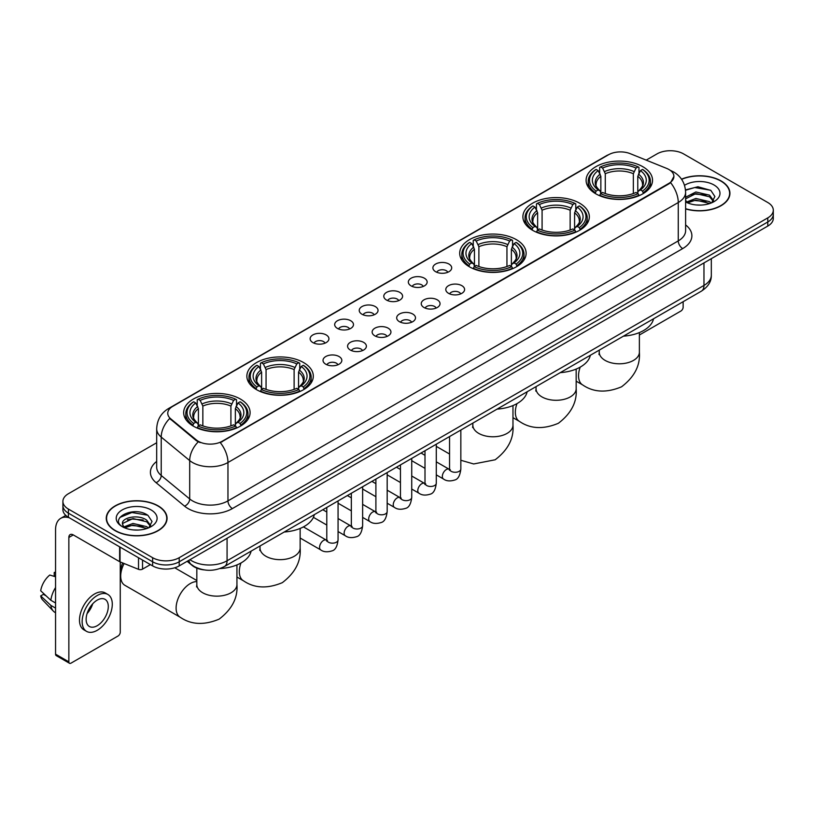 <?xml version="1.0" encoding="UTF-8"?>
<svg xmlns="http://www.w3.org/2000/svg" width="814" height="814" viewBox="0 0 814 814"><rect width="100%" height="100%" fill="white"/><g stroke="black" fill="none" stroke-linecap="round" stroke-linejoin="round"><path stroke-width="1.22" d="M240.374 399.043A33.221 19.18 0 0 0 204.172 394.882A33.221 19.18 0 0 0 183.659 412.606A33.221 19.18 0 0 0 193.396 426.17A33.221 19.18 0 0 0 229.599 430.321A33.221 19.18 0 0 0 250.102 412.606A33.221 19.18 0 0 0 240.374 399.043M579.609 203.185A33.221 19.18 0 0 0 543.406 199.033A33.221 19.18 0 0 0 522.893 216.748A33.221 19.18 0 0 0 532.621 230.311A33.221 19.18 0 0 0 568.823 234.473A33.221 19.18 0 0 0 589.336 216.748A33.221 19.18 0 0 0 579.609 203.185M516.402 239.682A33.221 19.18 0 0 0 480.199 235.521A33.221 19.18 0 0 0 459.696 253.235A33.221 19.18 0 0 0 469.424 266.799A33.221 19.18 0 0 0 505.626 270.96A33.221 19.18 0 0 0 526.129 253.235A33.221 19.18 0 0 0 516.402 239.682M303.571 362.556A33.221 19.18 0 0 0 267.368 358.394A33.221 19.18 0 0 0 246.866 376.119A33.221 19.18 0 0 0 256.593 389.682A33.221 19.18 0 0 0 292.796 393.834A33.221 19.18 0 0 0 313.309 376.119A33.221 19.18 0 0 0 303.571 362.556M642.806 166.697A33.221 19.18 0 0 0 606.603 162.546A33.221 19.18 0 0 0 586.1 180.26A33.221 19.18 0 0 0 595.828 193.824A33.221 19.18 0 0 0 632.03 197.985A33.221 19.18 0 0 0 652.533 180.26A33.221 19.18 0 0 0 642.806 166.697M435.653 271.713A9.402 5.423 180 0 1 433.781 270.177A9.402 5.423 180 0 1 436.904 263.431A9.402 5.423 180 0 1 448.952 264.041A9.402 5.423 180 0 1 450.814 270.177A9.402 5.423 180 0 1 435.653 271.713M447.802 272.273A5.637 3.256 0 0 0 446.286 270.696A5.637 3.256 0 0 0 440.73 269.861A5.637 3.256 0 0 0 436.792 272.273M411.101 285.887A9.402 5.423 180 0 1 409.228 284.351A9.402 5.423 180 0 1 412.342 277.605A9.402 5.423 180 0 1 424.389 278.215A9.402 5.423 180 0 1 426.261 284.351A9.402 5.423 180 0 1 411.101 285.887M423.249 286.457A5.637 3.256 0 0 0 421.733 284.869A5.637 3.256 0 0 0 416.178 284.045A5.637 3.256 0 0 0 412.24 286.457M386.548 300.071A9.402 5.423 180 0 1 384.676 298.534A9.402 5.423 180 0 1 387.79 291.788A9.402 5.423 180 0 1 399.837 292.389A9.402 5.423 180 0 1 401.709 298.534A9.402 5.423 180 0 1 386.548 300.071M398.697 300.631A5.637 3.256 0 0 0 397.181 299.043A5.637 3.256 0 0 0 391.626 298.219A5.637 3.256 0 0 0 387.688 300.631M361.986 314.245A9.402 5.423 180 0 1 360.124 312.708A9.402 5.423 180 0 1 363.237 305.962A9.402 5.423 180 0 1 375.285 306.563A9.402 5.423 180 0 1 377.147 312.708A9.402 5.423 180 0 1 361.986 314.245M374.145 314.804A5.637 3.256 0 0 0 372.629 313.217A5.637 3.256 0 0 0 367.073 312.393A5.637 3.256 0 0 0 363.136 314.804M337.434 328.418A9.402 5.423 180 0 1 335.572 326.882A9.402 5.423 180 0 1 338.685 320.136A9.402 5.423 180 0 1 350.732 320.747A9.402 5.423 180 0 1 352.594 326.882A9.402 5.423 180 0 1 337.434 328.418M349.582 328.978A5.637 3.256 0 0 0 348.077 327.391A5.637 3.256 0 0 0 342.511 326.567A5.637 3.256 0 0 0 338.583 328.978M312.881 342.592A9.402 5.423 180 0 1 311.019 341.056A9.402 5.423 180 0 1 314.133 334.31A9.402 5.423 180 0 1 326.18 334.92A9.402 5.423 180 0 1 328.042 341.056A9.402 5.423 180 0 1 312.881 342.592M325.03 343.162A5.637 3.256 0 0 0 323.514 341.575A5.637 3.256 0 0 0 317.959 340.74A5.637 3.256 0 0 0 314.031 343.162M448.545 293.335A9.402 5.423 180 0 1 446.683 291.799A9.402 5.423 180 0 1 449.796 285.053A9.402 5.423 180 0 1 461.843 285.663A9.402 5.423 180 0 1 463.705 291.799A9.402 5.423 180 0 1 448.545 293.335M460.704 293.895A5.637 3.256 0 0 0 459.188 292.318A5.637 3.256 0 0 0 453.632 291.483A5.637 3.256 0 0 0 449.694 293.895M423.992 307.509A9.402 5.423 180 0 1 422.13 305.972A9.402 5.423 180 0 1 425.244 299.226A9.402 5.423 180 0 1 437.291 299.837A9.402 5.423 180 0 1 439.153 305.972A9.402 5.423 180 0 1 423.992 307.509M436.141 308.079A5.637 3.256 0 0 0 434.635 306.491A5.637 3.256 0 0 0 429.07 305.667A5.637 3.256 0 0 0 425.142 308.079M399.44 321.693A9.402 5.423 180 0 1 397.578 320.156A9.402 5.423 180 0 1 400.692 313.41A9.402 5.423 180 0 1 412.739 314.011A9.402 5.423 180 0 1 414.601 320.156A9.402 5.423 180 0 1 399.44 321.693M411.589 322.252A5.637 3.256 0 0 0 410.073 320.665A5.637 3.256 0 0 0 404.517 319.841A5.637 3.256 0 0 0 400.59 322.252M374.888 335.867A9.402 5.423 180 0 1 373.026 334.33A9.402 5.423 180 0 1 376.139 327.584A9.402 5.423 180 0 1 388.186 328.184A9.402 5.423 180 0 1 390.048 334.33A9.402 5.423 180 0 1 374.888 335.867M387.037 336.426A5.637 3.256 0 0 0 385.521 334.839A5.637 3.256 0 0 0 379.965 334.015A5.637 3.256 0 0 0 376.027 336.426M350.335 350.04A9.402 5.423 180 0 1 348.463 348.504A9.402 5.423 180 0 1 351.577 341.758A9.402 5.423 180 0 1 363.634 342.368A9.402 5.423 180 0 1 365.496 348.504A9.402 5.423 180 0 1 350.335 350.04M362.484 350.6A5.637 3.256 0 0 0 360.968 349.013A5.637 3.256 0 0 0 355.413 348.189A5.637 3.256 0 0 0 351.475 350.6M325.783 364.214A9.402 5.423 180 0 1 323.911 362.678A9.402 5.423 180 0 1 327.024 355.932A9.402 5.423 180 0 1 339.072 356.542A9.402 5.423 180 0 1 340.944 362.678A9.402 5.423 180 0 1 325.783 364.214M337.932 364.784A5.637 3.256 0 0 0 336.416 363.197A5.637 3.256 0 0 0 330.86 362.372A5.637 3.256 0 0 0 326.923 364.784M666.697 168.417A16.921 9.768 180 0 1 668.955 169.516A16.921 9.768 180 0 1 673.911 176.424A16.921 9.768 180 0 1 668.955 183.333L222.202 441.259A16.921 9.768 180 0 1 196.367 439.957L170.818 418.884A16.921 9.768 180 0 1 167.755 413.288A16.921 9.768 180 0 1 172.71 406.379L608.526 154.762A16.921 9.768 180 0 1 630.199 153.663L666.697 168.417M204.07 569.892A18.803 10.857 180 0 1 192.175 565.455L187.149 561.304M685.612 208.913A30.403 17.552 0 0 0 729.934 193.315A30.403 17.552 0 0 0 721.031 180.901A30.403 17.552 0 0 0 681.521 179.182M158.16 505.87A30.403 17.552 0 0 0 125.03 502.075A30.403 17.552 0 0 0 106.258 518.284A30.403 17.552 0 0 0 115.171 530.697A30.403 17.552 0 0 0 148.29 534.503A30.403 17.552 0 0 0 167.063 518.284A30.403 17.552 0 0 0 158.16 505.87M673.911 176.424L670.594 182.641L668.955 183.832L220.299 442.623A21.937 12.668 60 0 1 227.961 462.505A25.071 14.479 180 0 1 192.511 462.505A25.071 14.479 180 0 1 189.693 460.571L161.223 437.087A25.071 14.479 180 0 1 156.685 428.785L156.685 467.175A25.071 14.479 0 0 0 161.223 475.478L189.693 498.951A25.071 14.479 0 0 0 192.511 500.885A25.071 14.479 0 0 0 227.961 500.885L678.266 240.903A25.071 14.479 0 0 0 685.612 230.667L685.612 192.287A25.071 14.479 180 0 1 678.266 202.523A21.937 12.668 -120 0 0 670.594 182.641M156.685 442.755L68.407 493.722A18.803 10.857 0 0 0 62.902 501.393L62.902 509.584A18.803 10.857 0 0 0 68.407 517.266L152.615 565.883L152.615 561.782A18.803 10.857 0 0 0 179.212 561.782L767.795 221.968A18.803 10.857 0 0 0 773.3 214.296A18.803 10.857 0 0 1 767.795 221.968L179.212 561.782A18.803 10.857 0 0 1 152.615 561.782L68.407 513.166L152.615 561.782L152.615 557.692A18.803 10.857 0 0 0 179.212 557.692L767.795 217.877A18.803 10.857 0 0 0 773.3 210.205A18.803 10.857 0 0 0 767.795 202.523L683.587 153.907A18.803 10.857 0 0 0 656.99 153.907L646.204 160.134M62.902 505.494A18.803 10.857 0 0 0 68.407 513.166A18.803 10.857 0 0 1 62.902 505.494M200.173 442.623L196.367 440.7L169.678 418.477A21.937 14.672 129.5 0 0 161.223 437.087L161.223 475.478A6.268 4.192 -50.5 0 1 156.085 482.671A31.339 18.091 180 0 1 156.685 461.436M62.902 501.393A18.803 10.857 0 0 0 68.407 509.076L152.615 557.692M152.615 565.883A18.803 10.857 0 0 0 179.212 565.883L767.795 226.068A18.803 10.857 0 0 0 773.3 218.386L773.3 210.205M685.612 208.71A30.087 17.369 0 0 0 729.629 193.315A30.087 17.369 0 0 0 720.807 181.034A30.087 17.369 0 0 0 681.633 179.355M696.143 204.945L700.864 205.087M686.751 201.943L695.868 198.463L709.554 201.668L711.212 202.991M687.586 202.818L695.868 200.091L709.849 203.5M685.612 199.908A14.164 8.181 0 0 0 687.718 202.93M685.612 197.222L695.868 191.972L709.554 195.167L713.624 200.793M685.612 198.85L695.868 193.59L709.554 196.795L713.298 201.211M685.744 202.004L686.477 202.452M685.612 201.943A20.431 11.793 0 0 0 713.99 201.658A20.431 11.793 0 0 0 713.99 184.971A20.431 11.793 0 0 0 684.523 185.307M711.69 202.798L714.896 196.51L710.846 190.405L697.934 186.752L685.48 189.896M686.894 202.574L685.612 201.068M685.52 190.262L694.759 187.535L710.571 190.222M690.252 194.851L694.759 194.037L706.043 195.004M690.252 201.353L694.759 200.529L706.043 201.506M639.377 335.012L680.921 311.019A3.134 1.811 120 0 0 683.139 307.183L683.139 301.699M115.385 530.565A30.087 17.369 0 0 0 148.179 534.33A30.087 17.369 0 0 0 166.748 518.284A30.087 17.369 0 0 0 157.936 506.003A30.087 17.369 0 0 0 125.153 502.238A30.087 17.369 0 0 0 106.573 518.284A30.087 17.369 0 0 0 115.385 530.565M133.262 529.914L137.993 530.056M123.87 526.923L132.997 523.443L146.683 526.638L148.331 527.971M124.715 527.798L132.997 525.061L146.978 528.469M124.013 527.553L122.548 524.124A14.164 8.181 0 0 0 124.837 527.91M150.743 525.763L146.683 520.146C138.177 513.797 120.675 517.714 122.548 524.124L122.497 523.494M122.588 524.318L122.975 523.27L132.997 518.569L146.683 521.764L150.427 526.18M148.82 527.767L152.025 521.479L147.975 515.384C133.638 505.077 108.16 518.66 122.873 526.984L123.596 527.431M151.109 509.94A20.431 11.793 0 0 0 122.212 509.94A20.431 11.793 0 0 0 122.212 526.627A20.431 11.793 0 0 0 151.109 526.627A20.431 11.793 0 0 0 151.109 509.94M119.882 517.429L131.878 512.505L147.69 515.201M127.381 519.82L131.878 519.006L143.172 519.973M127.381 526.322L131.878 525.508L143.172 526.475M595.227 193.467L596.123 191.097A29.833 17.226 0 0 1 596.123 169.424L598.168 170.614A26.954 15.558 0 0 0 598.168 189.906L600.203 191.066L600.854 193.478M600.854 192.491L600.854 176.292L598.168 170.614M599.664 173.179L599.664 167.379L600.549 166.87A29.833 17.226 0 0 1 638.084 166.87L636.029 168.05A26.954 15.558 0 0 0 602.604 168.05L605.28 173.728L605.28 193.549M633.353 193.549L633.353 173.728L636.029 168.05M623.463 336.151A34.473 19.902 0 0 0 653.54 318.783M599.664 195.187A31.085 17.949 0 0 0 638.97 195.187L638.084 193.651A29.833 17.226 0 0 1 600.549 193.651L599.664 195.726M638.97 195.726L638.97 195.187M596.123 169.424L595.227 169.933A31.085 17.949 0 0 0 588.227 181.288A31.085 17.949 0 0 0 595.227 192.633M638.084 166.87L638.97 167.379L638.97 173.179M600.549 193.651L602.604 192.47A26.954 15.558 0 0 0 636.029 192.47L638.084 193.651M598.168 189.906L596.123 191.097M602.604 168.05L600.549 166.87M600.203 174.104A24.105 13.919 0 0 0 600.203 191.066L600.315 191.137C596.886 187.82 595.492 185.572 596.123 184.391A23.189 13.39 0 0 1 600.854 176.292M643.406 192.633A31.085 17.949 0 0 0 650.406 181.288A31.085 17.949 0 0 0 643.406 169.933L642.511 169.424A29.833 17.226 0 0 1 642.511 191.097L643.406 193.467M642.511 191.097L640.465 189.906A26.954 15.558 0 0 0 640.465 170.614L642.511 169.424M640.465 170.614L637.779 176.292L637.779 192.491L638.441 191.066L640.465 189.906M637.779 176.292A23.189 13.39 0 0 1 642.511 184.391C643.141 185.582 641.747 187.831 638.318 191.137L638.441 191.066A24.105 13.919 0 0 0 638.441 174.104M637.779 193.478L637.779 192.491M532.03 229.955L532.916 227.584A29.833 17.226 0 0 1 532.916 205.922L534.971 207.102A26.954 15.558 0 0 0 534.971 226.404L536.996 227.554L537.647 229.965M537.647 228.978L537.647 212.78L534.971 207.102M536.457 209.666L536.457 203.866L537.352 203.358A29.833 17.226 0 0 1 574.877 203.358L572.832 204.538A26.954 15.558 0 0 0 539.407 204.538L542.083 210.216L542.083 230.036M570.146 230.036L570.146 210.216L572.832 204.538M560.256 372.639A34.473 19.902 0 0 0 590.343 355.27M536.457 231.685A31.085 17.949 0 0 0 575.773 231.685L574.877 230.138A29.833 17.226 0 0 1 537.352 230.138L536.457 232.214M575.773 232.214L575.773 231.685M532.916 205.922L532.03 206.43A31.085 17.949 0 0 0 525.03 217.776A31.085 17.949 0 0 0 532.03 229.121M574.877 203.358L575.773 203.866L575.773 209.666M537.352 230.138L539.407 228.958A26.954 15.558 0 0 0 572.832 228.958L574.877 230.138M534.971 226.404L532.916 227.584M539.407 204.538L537.352 203.358M536.996 210.592A24.105 13.919 0 0 0 536.996 227.554L537.108 227.625C533.689 224.318 532.285 222.069 532.926 220.879A23.189 13.39 0 0 1 537.647 212.78M580.199 229.121A31.085 17.949 0 0 0 587.209 217.776A31.085 17.949 0 0 0 580.199 206.43L579.314 205.922A29.833 17.226 0 0 1 579.314 227.584L580.199 229.955M579.314 227.584L577.258 226.404A26.954 15.558 0 0 0 577.258 207.102L579.314 205.922M577.258 207.102L574.582 212.78L574.582 228.978L575.233 227.554L577.258 226.404M574.582 212.78A23.189 13.39 0 0 1 579.303 220.879C579.934 222.069 578.54 224.318 575.122 227.625L575.233 227.554A24.105 13.919 0 0 0 575.233 210.592M574.582 229.965L574.582 228.978M468.823 266.443L469.719 264.072A29.833 17.226 0 0 1 469.719 242.409L471.764 243.59A26.954 15.558 0 0 0 471.764 262.891L473.799 264.041L474.45 266.463M474.45 265.476L474.45 249.267L471.764 243.59M473.26 246.154L473.26 240.354L474.145 239.845A29.833 17.226 0 0 1 511.68 239.845L509.625 241.036A26.954 15.558 0 0 0 476.2 241.036L478.886 246.713L478.886 266.524M506.949 266.524L506.949 246.713L509.625 241.036M497.059 409.127A34.473 19.902 0 0 0 527.136 391.768M473.26 268.172A31.085 17.949 0 0 0 512.566 268.172L511.68 266.636A29.833 17.226 0 0 1 474.145 266.636L473.26 268.701M512.566 268.701L512.566 268.172M469.719 242.409L468.823 242.918A31.085 17.949 0 0 0 461.823 254.263A31.085 17.949 0 0 0 468.823 265.608M511.68 239.845L512.566 240.354L512.566 246.154M474.145 266.636L476.2 265.445A26.954 15.558 0 0 0 509.625 265.445L511.68 266.636M471.764 262.891L469.719 264.072M476.2 241.036L474.145 239.845M473.799 247.08A24.105 13.919 0 0 0 473.799 264.041L473.911 264.112C470.482 260.806 469.088 258.557 469.719 257.366A23.189 13.39 0 0 1 474.45 249.267M517.002 265.608A31.085 17.949 0 0 0 524.002 254.263A31.085 17.949 0 0 0 517.002 242.918L516.107 242.409A29.833 17.226 0 0 1 516.107 264.072L517.002 266.443M516.107 264.072L514.061 262.891A26.954 15.558 0 0 0 514.061 243.59L516.107 242.409M514.061 243.59L511.375 249.267L511.375 265.476L512.037 264.041L514.061 262.891M511.375 249.267A23.189 13.39 0 0 1 516.107 257.366C516.737 258.557 515.343 260.806 511.914 264.112L512.037 264.041A24.105 13.919 0 0 0 512.037 247.08M511.375 266.463L511.375 265.476M255.993 389.326L256.888 386.945A29.833 17.226 0 0 1 256.888 365.283L258.944 366.463A26.954 15.558 0 0 0 258.944 385.765L260.968 386.915L261.62 389.336M261.62 388.349L261.62 372.14L258.944 366.463M260.429 369.037L260.429 363.227L261.325 362.718A29.833 17.226 0 0 1 298.85 362.718L296.795 363.909A26.954 15.558 0 0 0 263.37 363.909L266.056 369.587L266.056 389.397M294.119 389.397L294.119 369.587L296.795 363.909M284.228 532.01A34.473 19.902 0 0 0 314.306 514.641M260.429 391.046A31.085 17.949 0 0 0 299.735 391.046L298.85 389.509A29.833 17.226 0 0 1 261.325 389.509L260.429 391.575M299.735 391.575L299.735 391.046M256.888 365.283L255.993 365.791A31.085 17.949 0 0 0 248.992 377.136A31.085 17.949 0 0 0 255.993 388.492M298.85 362.718L299.735 363.227L299.735 369.037M261.325 389.509L263.37 388.319A26.954 15.558 0 0 0 296.795 388.319L298.85 389.509M258.944 385.765L256.888 386.945M263.37 363.909L261.325 362.718M260.968 369.953A24.105 13.919 0 0 0 260.968 386.915L261.08 386.986C257.651 383.679 256.257 381.43 256.888 380.25A23.189 13.39 0 0 1 261.62 372.14M304.171 388.492A31.085 17.949 0 0 0 311.172 377.136A31.085 17.949 0 0 0 304.171 365.791L303.276 365.283A29.833 17.226 0 0 1 303.276 386.945L304.171 389.326M303.276 386.945L301.231 385.765A26.954 15.558 0 0 0 301.231 366.463L303.276 365.283M301.231 366.463L298.545 372.14L298.545 388.349L299.206 386.915L301.231 385.765M298.545 372.14A23.189 13.39 0 0 1 303.276 380.25C303.907 381.44 302.513 383.689 299.094 386.986L299.206 386.915A24.105 13.919 0 0 0 299.206 369.953M298.545 389.336L298.545 388.349M124.104 563.522A20.055 11.579 120 0 0 120.706 576.119L120.706 571.001A13.787 7.957 -60 0 1 122.731 562.962M120.706 576.119A20.055 11.579 120 0 0 124.857 585.297L180.26 617.287A20.055 11.579 -60 0 1 177.187 601.21A20.055 11.579 -60 0 1 190.293 583.536A20.055 11.579 -60 0 1 196.825 581.603M192.796 425.814L193.691 423.443A29.833 17.226 0 0 1 193.691 401.77L195.736 402.961A26.954 15.558 0 0 0 195.736 422.252L197.761 423.402L198.423 425.824M198.423 424.837L198.423 408.638L195.736 402.961M197.232 405.525L197.232 399.725L198.117 399.216A29.833 17.226 0 0 1 235.643 399.216L233.598 400.396A26.954 15.558 0 0 0 200.173 400.396L202.849 406.074L202.849 425.885M230.911 425.885L230.911 406.074L233.598 400.396M219.953 568.559A34.473 19.902 0 0 0 251.109 551.129M197.232 427.533A31.085 17.949 0 0 0 236.538 427.533L235.643 425.997A29.833 17.226 0 0 1 198.117 425.997L197.232 428.062M236.538 428.062L236.538 427.533M193.691 401.77L192.796 402.279A31.085 17.949 0 0 0 185.796 413.624A31.085 17.949 0 0 0 192.796 424.979M235.643 399.216L236.538 399.725L236.538 405.525M198.117 425.997L200.173 424.816A26.954 15.558 0 0 0 233.598 424.816L235.643 425.997M195.736 422.252L193.691 423.443M200.173 400.396L198.117 399.216M197.761 406.451A24.105 13.919 0 0 0 197.761 423.402L197.873 423.483C194.454 420.166 193.06 417.918 193.691 416.737A23.189 13.39 0 0 1 198.423 408.638M240.975 424.979A31.085 17.949 0 0 0 247.975 413.624A31.085 17.949 0 0 0 240.975 402.279L240.079 401.77A29.833 17.226 0 0 1 240.079 423.443L240.975 425.814M240.079 423.443L238.024 422.252A26.954 15.558 0 0 0 238.024 402.961L240.079 401.77M238.024 402.961L235.348 408.638L235.348 424.837L235.999 423.402L238.024 422.252M235.348 408.638A23.189 13.39 0 0 1 240.069 416.737C240.71 417.928 239.306 420.177 235.887 423.483L235.999 423.402A24.105 13.919 0 0 0 235.999 406.451M235.348 425.824L235.348 424.837M142.531 560.063L142.531 569.139L150.397 564.601M69.343 517.806A25.071 14.479 -120 0 0 60.745 518.325A25.071 14.479 -120 0 0 55.556 529.802L55.556 654.161L68.854 661.843L68.854 537.474A6.268 3.622 60 0 1 70.146 534.605A6.268 3.622 60 0 1 73.28 534.92L119.627 561.67L119.627 546.835M68.854 661.843A3.134 1.811 120 0 0 69.495 663.278L56.207 655.596A3.134 1.811 -60 0 1 55.556 654.161M69.495 663.278A3.134 1.811 120 0 0 71.062 663.115L118.05 635.999A3.134 1.811 120 0 0 120.258 632.152L120.258 561.965M142.531 569.139A3.134 1.811 180 0 1 138.522 569.342L120.045 561.874A3.134 1.811 180 0 1 119.627 561.67M97.212 625.712A15.67 9.046 120 0 0 107.448 611.904A15.67 9.046 120 0 0 105.047 599.348A15.67 9.046 120 0 0 97.212 600.121A15.67 9.046 120 0 0 86.976 613.929A15.67 9.046 120 0 0 89.377 626.485A15.67 9.046 120 0 0 97.212 625.712M87.088 613.563A15.67 9.046 120 0 0 92.715 603.825M55.556 572.883L54.223 572.476L54.223 575.62L55.556 576.393M107.875 594.454L105.21 592.918A21.306 12.302 120 0 0 94.556 593.976A21.306 12.302 120 0 0 80.637 612.759A21.306 12.302 120 0 0 83.903 629.833L86.559 631.369A21.306 12.302 120 0 0 97.212 630.311A21.306 12.302 120 0 0 111.142 611.538A21.306 12.302 120 0 0 107.875 594.454A21.306 12.302 120 0 0 97.212 595.512A21.306 12.302 120 0 0 83.293 614.295A21.306 12.302 120 0 0 86.559 631.369M55.556 587.535A20.686 11.945 120 0 0 50.844 600.274L40.7 590.781A16.3 9.412 120 0 1 49.796 575.03L55.556 576.78M55.556 602.991L50.844 600.274M46.184 595.919L43.427 594.332L40.7 595.899L50.844 605.392L55.556 608.109M50.844 605.392A20.686 11.945 120 0 0 53.398 611.172A20.686 11.945 120 0 0 54.965 612.403L55.556 612.749M55.556 572.11A16.3 9.412 120 0 0 54.223 572.476M40.7 595.899A16.3 9.412 120 0 0 42.623 599.959L53.398 611.172M170.818 418.884L170.818 419.627M196.367 439.957L196.367 440.7M222.202 441.259L222.202 441.768M232.397 508.567A6.268 3.622 60 0 1 227.961 500.885L227.961 462.505L678.266 202.523L678.266 240.903A6.268 3.622 60 0 0 682.692 248.585L232.397 508.567A31.339 18.091 180 0 1 188.075 508.567A31.339 18.091 180 0 1 184.564 506.145L156.085 482.671M685.612 192.287C685.185 183.272 681.216 176.516 673.717 172.008L670.553 170.472A21.937 10.277 112 0 0 670.258 170.36M170.848 407.651A21.937 12.668 -120 0 0 168.579 408.506C161.07 413.013 157.112 419.77 156.685 428.785M168.579 408.506L606.684 155.566A21.937 12.668 60 0 1 608.343 154.863M198.24 441.86A21.937 14.672 129.5 0 0 189.693 460.571L189.693 498.951A6.268 4.192 -50.5 0 1 184.564 506.145M685.612 224.929A31.339 18.091 180 0 1 682.692 248.585M179.212 557.692L179.212 565.883M767.795 217.877L767.795 226.068M68.407 509.076L68.407 517.266M189.937 559.686A25.071 14.479 0 0 0 191.616 560.765A25.071 14.479 0 0 0 227.075 560.765L703.968 285.429A25.071 14.479 0 0 0 711.314 275.193C711.497 281.42 708.18 286.742 701.373 291.168L224.481 566.503A12.536 7.234 60 0 0 227.075 560.765L227.075 538.247M703.968 262.912L703.968 285.429A12.536 7.234 60 0 1 701.373 291.168M188.919 560.276A12.536 8.384 129.5 0 0 191.107 564.346L187.301 561.212M639.377 332.58L639.377 352.218A20.055 11.579 180 0 1 633.496 360.409A20.055 11.579 180 0 1 605.138 360.409A20.055 11.579 180 0 1 599.257 352.218L598.992 354.589M639.377 352.218C640.414 365.415 634.472 376.943 621.56 386.803C606.562 393.06 593.61 392.44 582.692 384.941A20.055 11.579 -60 0 1 580.199 367.124M633.353 173.728A23.189 13.39 0 0 0 605.28 173.728M634.004 171.54A24.105 13.919 0 0 0 604.629 171.54M576.17 369.068L576.17 388.705A20.055 11.579 180 0 1 570.299 396.896A20.055 11.579 180 0 1 541.931 396.896A20.055 11.579 180 0 1 536.06 388.705L535.795 391.076M576.17 388.705C577.207 401.902 571.265 413.431 558.353 423.29C543.355 429.548 530.402 428.927 519.495 421.428A20.055 11.579 -60 0 1 516.992 403.612M570.146 210.216A23.189 13.39 0 0 0 542.083 210.216M570.807 208.028A24.105 13.919 0 0 0 541.432 208.028M512.973 405.555L512.973 425.193A20.055 11.579 180 0 1 507.091 433.384A20.055 11.579 180 0 1 478.734 433.384A20.055 11.579 180 0 1 472.853 425.193L472.598 427.564M506.949 246.713A23.189 13.39 0 0 0 478.886 246.713M507.6 244.526A24.105 13.919 0 0 0 478.225 244.526M300.142 528.439L300.142 548.076A20.055 11.579 180 0 1 294.271 556.257A20.055 11.579 180 0 1 265.903 556.257A20.055 11.579 180 0 1 260.022 548.076L259.768 550.437M300.142 548.076C301.18 561.263 295.238 572.791 282.326 582.661C267.328 588.909 254.375 588.288 243.467 580.799A20.055 11.579 -60 0 1 240.964 562.983M294.119 369.587A23.189 13.39 0 0 0 266.056 369.587M294.77 367.399A24.105 13.919 0 0 0 265.395 367.399M236.935 564.926L236.935 584.564A20.055 11.579 180 0 1 231.064 592.755A20.055 11.579 180 0 1 202.696 592.755A20.055 11.579 180 0 1 196.825 584.564L196.561 586.925M230.911 406.074A23.189 13.39 0 0 0 202.849 406.074M231.573 403.886A24.105 13.919 0 0 0 202.198 403.886M460.836 430.046L460.836 469.027A5.637 3.256 180 0 1 458.923 471.469A5.637 3.256 180 0 1 451.21 471.337A5.637 3.256 180 0 1 449.552 469.027L449.379 470.248L449.877 469.831M460.836 469.027C460.063 475.579 458.038 479.243 454.751 480.006C450.091 481.45 446.347 481.125 443.508 479.029A5.637 3.256 -60 0 1 442.643 474.511A5.637 3.256 -60 0 1 446.337 469.546A5.637 3.256 -60 0 1 446.581 469.403A5.637 3.256 -60 0 1 449.155 469.261L450.295 469.719M436.284 444.22L436.284 483.211A5.637 3.256 180 0 1 434.371 485.653A5.637 3.256 180 0 1 426.658 485.51A5.637 3.256 180 0 1 425 483.211L424.816 484.422L425.325 484.004M436.284 483.211C435.51 489.753 433.486 493.416 430.199 494.179C425.539 495.624 421.794 495.299 418.956 493.213A5.637 3.256 -60 0 1 418.091 488.685A5.637 3.256 -60 0 1 421.774 483.719A5.637 3.256 -60 0 1 422.028 483.577A5.637 3.256 -60 0 1 424.603 483.435L425.742 483.892M411.731 458.394L411.731 497.385A5.637 3.256 180 0 1 409.818 499.827A5.637 3.256 180 0 1 402.096 499.684A5.637 3.256 180 0 1 400.447 497.385L400.264 498.595L400.773 498.178M411.731 497.385C410.958 503.937 408.923 507.59 405.647 508.363C400.987 509.798 397.242 509.472 394.403 507.387A5.637 3.256 -60 0 1 393.538 502.869A5.637 3.256 -60 0 1 397.222 497.893A5.637 3.256 -60 0 1 397.476 497.761A5.637 3.256 -60 0 1 400.04 497.619L401.19 498.066M387.179 472.568L387.179 511.558A5.637 3.256 180 0 1 385.266 514A5.637 3.256 180 0 1 377.543 513.858A5.637 3.256 180 0 1 375.895 511.558L375.712 512.779L376.221 512.362M387.179 511.558C386.406 518.111 384.371 521.764 381.094 522.537C376.434 523.972 372.68 523.656 369.851 521.56A5.637 3.256 -60 0 1 368.986 517.043A5.637 3.256 -60 0 1 372.67 512.067A5.637 3.256 -60 0 1 372.924 511.935A5.637 3.256 -60 0 1 375.488 511.792L376.638 512.24M362.627 486.741L362.627 525.732A5.637 3.256 180 0 1 360.714 528.174A5.637 3.256 180 0 1 352.991 528.042A5.637 3.256 180 0 1 351.343 525.732L351.16 526.953L351.668 526.536M362.627 525.732C361.854 532.285 359.819 535.948 356.532 536.711C351.882 538.156 348.127 537.83 345.299 535.734A5.637 3.256 -60 0 1 344.434 531.216A5.637 3.256 -60 0 1 348.117 526.241A5.637 3.256 -60 0 1 348.372 526.109A5.637 3.256 -60 0 1 350.936 525.966L352.086 526.414M338.064 500.925L338.064 539.906A5.637 3.256 180 0 1 336.162 542.348A5.637 3.256 180 0 1 328.439 542.216A5.637 3.256 180 0 1 326.79 539.906L326.607 541.127L327.106 540.71M338.064 539.906C337.291 546.459 335.266 550.122 331.98 550.885C327.32 552.33 323.575 552.004 320.747 549.918A5.637 3.256 -60 0 1 319.882 545.39A5.637 3.256 -60 0 1 323.565 540.425A5.637 3.256 -60 0 1 323.809 540.282A5.637 3.256 -60 0 1 326.383 540.14L327.533 540.598M68.854 537.474L73.28 534.92M120.045 547.079L120.045 561.874M138.522 569.342L138.522 557.743M606.684 155.566L610.704 153.693M224.481 566.503C214.387 571.57 204.304 571.57 194.22 566.503L191.107 564.346M711.314 275.193L711.314 258.669M729.629 195.828L729.629 193.315M166.748 520.797L166.748 518.284M106.573 520.797L106.573 518.284M582.692 384.941L576.17 381.176M588.227 187.017L588.227 181.288M650.406 187.017L650.406 181.288M599.257 350.122L599.257 352.218M519.495 421.428L512.973 417.663M525.03 223.504L525.03 217.776M587.209 223.504L587.209 217.776M536.06 386.609L536.06 388.705M512.973 425.193C514.01 438.39 508.068 449.918 495.156 459.788L473.677 463.96L460.836 460.266M449.552 454.029L436.284 446.367M461.823 260.002L461.823 254.263M524.002 260.002L524.002 254.263M472.853 423.107L472.853 425.193M243.467 580.799L236.935 577.034M248.992 382.875L248.992 377.136M311.172 382.875L311.172 377.136M260.022 545.98L260.022 548.076M236.935 584.564C237.973 597.751 232.041 609.279 219.119 619.149C204.121 625.396 191.168 624.776 180.26 617.287M185.796 419.363L185.796 413.624M247.975 419.363L247.975 413.624M196.825 580.524L174.756 567.785M196.825 568.131L196.825 584.564M443.508 479.029L436.284 474.857M425 468.345L411.731 460.683M449.552 436.558L449.552 469.027M449.155 469.261L436.284 461.833M425 455.321L421.031 453.022M418.956 493.213L411.731 489.031M400.447 482.519L387.179 474.857M425 450.732L425 483.211M424.603 483.435L411.731 476.007M400.447 469.495L396.479 467.205M394.403 507.387L387.179 503.215M375.895 496.703L362.627 489.031M400.447 464.906L400.447 497.385M400.04 497.619L387.179 490.181M375.895 483.669L371.927 481.379M369.851 521.56L362.627 517.389M351.343 510.877L338.064 503.215M375.895 479.08L375.895 511.558M375.488 511.792L362.627 504.365M351.343 497.842L347.364 495.553M345.299 535.734L338.064 531.562M326.79 525.05L313.41 517.328M351.343 493.264L351.343 525.732M350.936 525.966L338.064 518.538M326.79 512.026L322.812 509.727M320.747 549.918L300.142 538.023M326.79 507.437L326.79 539.906M326.383 540.14L303.429 526.892M60.745 518.325L65.822 515.394"/></g></svg>
